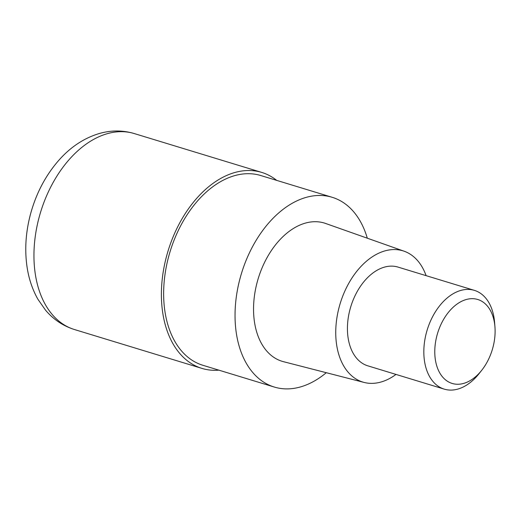 <?xml version="1.0" encoding="UTF-8"?>
<svg xmlns="http://www.w3.org/2000/svg" width="521" height="521" viewBox="0 0 521 521"><rect width="100%" height="100%" fill="white"/><g stroke="black" fill="none" stroke-linecap="round" stroke-linejoin="round"><path stroke-width="0.78" d="M218.872 370.151A102.448 66.675 -73 0 1 201.966 368.406A102.448 66.675 -73 0 1 166.583 256.124A102.448 66.675 -73 0 1 261.711 172.405A102.448 66.675 -73 0 1 276.716 180.39M332.164 197.29L260.76 175.525A99.192 64.552 107 0 0 168.661 256.573A99.192 64.552 107 0 0 202.91 365.286L274.313 387.051A99.192 64.552 -73 0 1 240.064 278.344A99.192 64.552 -73 0 1 332.164 197.29A99.192 64.552 -73 0 1 367.298 238.195M326.289 372.704A99.192 64.552 -73 0 1 274.313 387.051M404.14 251.22L325.592 223.457A72.282 47.04 107 0 0 257.205 282.095A72.282 47.04 107 0 0 283.457 361.678L364.14 382.447A68.622 44.656 -73 0 1 339.217 306.895A68.622 44.656 -73 0 1 404.14 251.22A68.622 44.656 -73 0 1 426.113 275.655M396.006 374.423A68.622 44.656 -73 0 1 364.14 382.447M474.377 290.366L397.972 267.078A51.631 33.598 107 0 0 350.04 309.266A51.631 33.598 107 0 0 367.865 365.846L444.263 389.135A51.631 33.598 -73 0 1 426.438 332.554A51.631 33.598 -73 0 1 474.377 290.366A51.631 33.598 -73 0 1 494.618 322.707L494.95 326.98A43.881 28.557 -73 0 1 492.892 347.585A43.881 28.557 -73 0 1 481.769 370.229A43.881 28.557 -73 0 1 445.917 380.18A43.881 28.557 -73 0 1 436.995 335.348A43.881 28.557 -73 0 1 469.193 298.891A43.881 28.557 -73 0 1 494.95 326.98M481.769 370.229L479.112 373.59A51.631 33.598 -73 0 1 444.263 389.135M134.262 133.558A102.448 66.675 107 0 0 39.134 217.27A102.448 66.675 107 0 0 74.51 329.552C63.048 325.938 53.37 319.451 45.477 310.093L37.935 299.295C32.341 289.409 28.681 278.409 26.955 266.303C24.591 249.285 25.776 231.897 30.505 214.138C36.236 193.057 45.874 174.88 59.433 159.602C70.908 146.805 84.128 138.124 99.101 133.571C110.94 130.146 122.663 130.139 134.262 133.558L261.711 172.405M201.966 368.406L74.51 329.552"/></g></svg>
